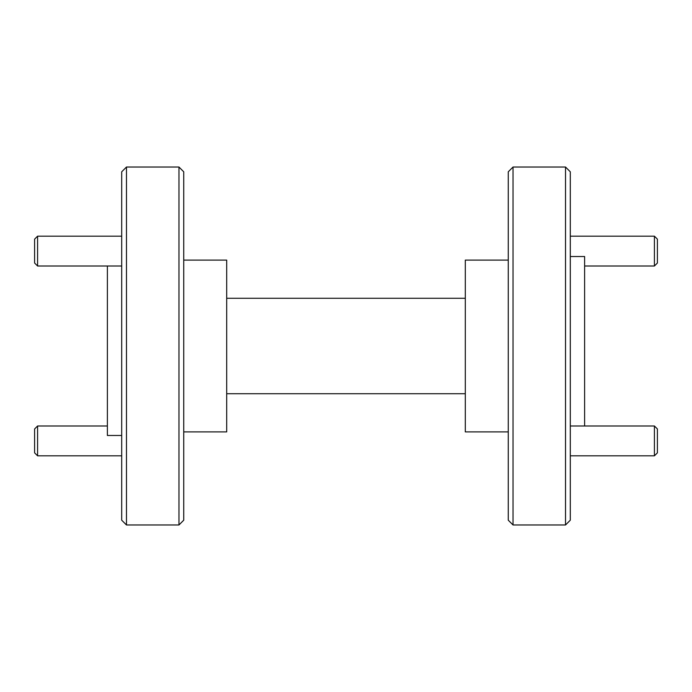 <?xml version="1.0" encoding="UTF-8"?>
<svg xmlns="http://www.w3.org/2000/svg" width="692" height="692" viewBox="0 0 692 692"><rect width="100%" height="100%" fill="white"/><g stroke="black" fill="none" stroke-linecap="round" stroke-linejoin="round"><path stroke-width="1.04" d="M657.4 428.979L657.4 452.845L654.416 455.82L654.416 425.995L657.4 428.979M570.303 455.82L654.416 455.82M570.303 425.995L654.416 425.995M657.4 239.155L657.4 263.021L654.416 266.005L654.416 236.18L657.4 239.155M584.619 266.005L654.416 266.005M570.303 236.18L654.416 236.18M37.584 266.005L34.6 263.021L34.6 239.155L37.584 236.18L37.584 266.005L121.697 266.005M37.584 236.18L121.697 236.18M37.584 455.82L34.6 452.845L34.6 428.979L37.584 425.995L37.584 455.82L121.697 455.82M37.584 425.995L107.381 425.995M508.265 260.097L465.309 260.097L465.309 431.903L508.265 431.903M508.265 520.194L508.265 171.806L513.032 167.031L513.032 524.968L508.265 520.194M565.528 167.031L570.303 171.806L570.303 520.194L565.528 524.968L565.528 167.031L513.032 167.031M565.528 524.968L513.032 524.968M584.619 425.995L584.619 256.516L570.303 256.516M121.697 520.194L121.697 171.806L126.472 167.031L126.472 524.968L121.697 520.194M178.969 167.031L183.735 171.806L183.735 520.194L178.969 524.968L178.969 167.031L126.472 167.031M183.735 431.903L226.691 431.903L226.691 260.097L183.735 260.097M178.969 524.968L126.472 524.968M121.697 435.484L107.381 435.484L107.381 266.005M226.691 298.278L465.309 298.278M226.691 393.722L465.309 393.722"/></g></svg>
